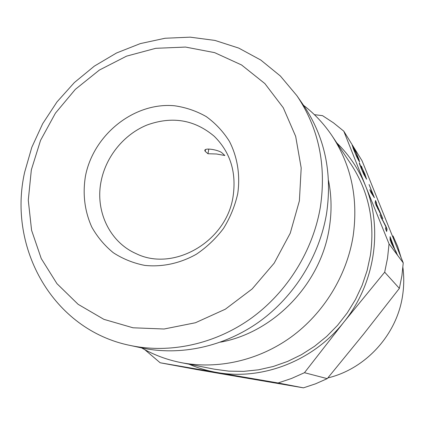 <?xml version="1.0" encoding="UTF-8"?>
<svg xmlns="http://www.w3.org/2000/svg" width="425" height="425" viewBox="0 0 425 425"><rect width="100%" height="100%" fill="white"/><g stroke="black" fill="none" stroke-linecap="round" stroke-linejoin="round"><path stroke-width="0.64" d="M358.413 158.679L357.016 156.793L355.236 153.064L353.388 148.192L354.014 148.745L356.575 153.85L359.322 161.335L358.987 159.481L355.188 150.381L352.245 145.1L353.271 148.644L356.649 156.607L358.939 160.979L359.561 161.782L359.561 161.234M336.807 142.928C349.201 154.966 358.753 169.235 365.468 185.736L389.045 243.881L403.24 262.878L362.026 160.708L343.783 131.166L365.468 185.736C383.238 228.809 375.009 283.688 343.841 322.139C313.225 361.064 262.135 380.662 216.984 372.486C207.273 370.807 197.965 368.045 189.067 364.198M390.097 240.125L397.556 255.223L394.639 248.981L390.07 236.645L390.097 240.125M385.842 226.148L379.897 214.779L385.98 226.982L385.448 228.581L386.633 231.519L387.058 229.165L385.842 226.148L380.901 217.265M375.174 203.033L382.84 218.684L376.529 203.995L376.635 203.283L375.514 200.488L375.174 203.033M369.803 189.683L370.924 192.467L374.388 197.699L369.081 184.514L372.874 194.342L369.803 189.683M361.399 166.101L365.346 176.306L362.312 170.653L359.359 162.69L360.974 167.827L363.731 174.208L366.578 179.207L364.825 173.867L361.202 166.18M130.061 345.419L141.552 347.894C180.301 356.145 224.065 346.853 259.356 321.651C294.52 296.278 319.552 255.93 326.591 213.387C332.451 172.762 324.769 136.733 303.535 105.294L296.847 95.625C318.633 127.882 326.49 164.921 320.418 206.747C313.129 250.543 287.321 292.145 251.127 318.309C214.795 344.293 169.809 353.887 130.061 345.419C52.95 329.811 7.448 247.802 24.655 172.189L31.811 147.3L42.691 123.68L56.992 101.915L74.364 82.556L94.377 66.098L116.535 52.987L140.298 43.605L165.065 38.255L190.188 37.156L214.981 40.428L238.749 48.094L260.775 60.031L280.362 76.001L296.847 95.625M299.391 200.86L290.243 233.203L274.194 263.139L252.147 288.947L225.377 309.177L195.452 322.745L164.082 329.008L133.009 327.787L103.875 319.34L78.126 304.316L56.945 283.661L41.236 258.549L31.583 230.281L28.278 200.239L31.349 169.814L40.556 140.356L55.436 113.146L75.331 89.362L99.386 70.056L126.576 56.137L155.731 48.312L185.539 47.069L214.625 52.636L241.533 64.945L264.86 83.571L283.278 107.759L295.672 136.372L301.192 167.971L299.391 200.86M85.457 176.083C82.53 194.071 84.639 211.066 91.779 227.062C97.373 237.012 104.561 245.576 113.332 252.742C122.862 258.921 133.312 263.133 144.686 265.381C162.106 267.251 180.152 263.394 196.414 254.203C206.81 247.175 215.847 238.574 223.529 228.4C230.217 217.542 234.945 205.982 237.724 193.72C240.391 175.196 237.442 156.931 229.394 141.328C223.178 131.511 215.47 123.266 206.268 116.604C196.419 111.005 185.847 107.392 174.558 105.772C134.204 101.968 93.447 134.571 85.457 176.083M101.139 181.124C94.982 210.742 109.475 241.937 135.979 253.566C173.283 272.276 226.493 241.767 233.07 196.541C236.597 172.279 230.334 152.198 214.274 136.303C194.586 119.691 172.173 115.929 147.034 125.014C124.004 134.38 106.016 156.421 101.139 181.124M208.813 149.063L207.968 153.738L205.201 151.348L204.776 150.402C205.068 147.374 219.683 150.147 222.232 153.117L224.867 155.508L216.506 153.999L207.968 153.738M328.493 180.423C331.601 195.909 331.872 211.714 329.301 227.832C321.008 283.544 274.013 332.493 220.511 342.146M303.556 105.331C314.665 113.879 324.206 124.105 332.191 136.011C351.417 165.511 358.392 198.889 353.122 236.157C346.726 275.772 323.723 313.252 291.13 337.036C258.411 360.655 217.573 369.734 180.907 362.589C166.85 359.778 153.749 354.88 141.594 347.9M327.845 377.921C365.829 368.911 397.152 334.448 402.64 295.21C404.026 285.924 404.117 276.686 402.905 267.495M400.95 257.104L397.598 246.256L393.008 235.939M389.045 243.881L387.542 258.092L384.683 272.191L343.841 322.139L304.465 372.698L327.25 378.638L363.784 333.891L399.373 288.378L401.917 275.687L403.24 262.878M343.783 131.166L333.513 122.857L322.527 115.653L314.399 114.676M332.191 136.011L351.114 164.39C368.656 191.319 375.089 221.632 370.403 255.319L367.131 270.507L362.137 285.313L355.481 299.508L347.262 312.896L337.599 325.274L326.639 336.467L314.532 346.306L301.474 354.657L287.651 361.409L273.27 366.478L258.543 369.808L243.679 371.365L228.889 371.152L214.37 369.187L180.907 362.589M399.373 288.378L384.683 272.191M304.465 372.698L291.486 378.484L278.115 382.973L160.161 362.769L144.835 349.706M160.161 362.769L196.217 369.463L249.842 378.67L303.45 387.844L278.115 382.973M303.45 387.844L315.531 383.828L327.25 378.638M200.372 369.968L181.911 366.807L200.372 369.968M207.915 371.264L193.837 368.741L207.921 371.243M270.959 382.059L254.118 379.1L270.964 382.027M242.548 377.182L254.421 379.233L242.548 377.182M237.495 376.332L218.609 373.097L237.495 376.332M276.011 382.819L291.183 385.502L276.011 382.819M278.38 383.302L288.028 384.954L278.38 383.323M228.607 374.765L221.919 373.618L228.613 374.744M191.319 368.374L184.758 367.2L191.324 368.353M386.474 231.126L386.819 229.266L385.942 227.093M391.186 242.33L391.223 240.906L393.874 247.493L391.011 242.399M365.346 176.306L363.89 174.537M360.209 165.851L359.359 163.397M366.318 178.898L365.388 176.04M361.717 167.376L361.5 166.924M373.671 196.616L372.773 194.384M372.874 194.342L370.292 190.899M376.295 205.323L376.492 204.308L379.084 210.758L376.125 205.392M396.419 252.407L393.773 247.536M391.122 240.948L390.076 237.363M393.874 247.493L393.624 247.594L391.319 243.169M390.942 242.229L391.223 240.906M381.724 215.921L378.983 210.8M376.391 204.351L376.396 203.384L375.44 201.014M379.084 210.758L377.591 208.425M376.077 205.28L376.492 204.308M354.668 149.898L352.192 145.446M358.333 158.886L356.873 157.064M353.159 148.341L353.488 148.022M205.498 149.701L205.201 151.348"/></g></svg>
